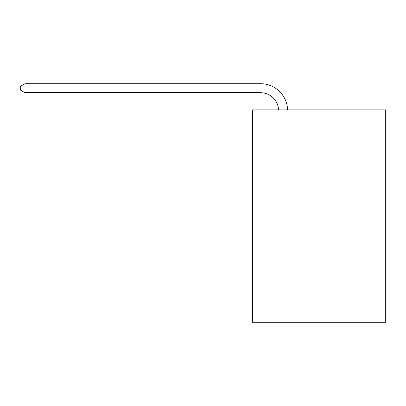 <?xml version="1.0" encoding="UTF-8"?>
<svg xmlns="http://www.w3.org/2000/svg" width="406" height="406" viewBox="0 0 406 406"><rect width="100%" height="100%" fill="white"/><g stroke="black" fill="none" stroke-linecap="round" stroke-linejoin="round"><path stroke-width="0.61" d="M385.7 207.085L385.7 109.884L252.502 109.884L252.502 322.288L385.7 322.288L385.7 207.085L252.502 207.085M278.582 109.884A18.001 18.001 0 0 0 260.601 92.715A18.001 18.001 0 0 1 278.582 109.884A18.001 18.001 0 0 0 260.601 92.715A18.001 18.001 0 0 1 278.582 109.884A18.001 18.001 0 0 0 260.601 92.715A18.001 18.001 0 0 1 278.582 109.884A18.001 18.001 0 0 0 260.601 92.715A18.001 18.001 0 0 1 278.582 109.884A18.001 18.001 0 0 0 260.601 92.715A18.001 18.001 0 0 1 278.582 109.884A18.001 18.001 0 0 0 260.601 92.715A18.001 18.001 0 0 1 278.582 109.884A18.001 18.001 0 0 0 260.601 92.715A18.001 18.001 0 0 1 278.582 109.884A18.001 18.001 0 0 0 260.601 92.715A18.001 18.001 0 0 1 278.582 109.884A18.001 18.001 0 0 0 260.601 92.715A18.001 18.001 0 0 1 278.582 109.884A18.001 18.001 0 0 0 260.601 92.715A18.001 18.001 0 0 1 278.582 109.884A18.001 18.001 0 0 0 260.601 92.715A18.001 18.001 0 0 1 278.582 109.884A18.001 18.001 0 0 0 260.601 92.715A18.001 18.001 0 0 1 278.582 109.884A18.001 18.001 0 0 0 260.601 92.715A18.001 18.001 0 0 1 278.582 109.884A18.001 18.001 0 0 0 260.601 92.715A18.001 18.001 0 0 1 278.582 109.884A18.001 18.001 0 0 0 260.601 92.715A18.001 18.001 0 0 1 278.582 109.884A18.001 18.001 0 0 0 260.601 92.715A18.001 18.001 0 0 1 278.582 109.884A18.001 18.001 0 0 0 260.601 92.715A18.001 18.001 0 0 1 278.582 109.884A18.001 18.001 0 0 0 260.601 92.715A18.001 18.001 0 0 1 278.582 109.884A18.001 18.001 0 0 0 260.601 92.715A18.001 18.001 0 0 1 278.582 109.884A18.001 18.001 0 0 0 260.601 92.715A18.001 18.001 0 0 1 278.582 109.884A18.001 18.001 0 0 0 260.601 92.715A18.001 18.001 0 0 1 278.582 109.884A18.001 18.001 0 0 0 260.601 92.715A18.001 18.001 0 0 1 278.582 109.884A18.001 18.001 0 0 0 260.601 92.715A18.001 18.001 0 0 1 278.582 109.884A18.001 18.001 0 0 0 260.601 92.715A18.001 18.001 0 0 1 278.582 109.884A18.001 18.001 0 0 0 260.601 92.715L24.979 92.715L20.3 90.015L20.3 86.412L24.979 83.712L260.601 83.712A26.999 26.999 0 0 1 287.585 109.884M24.979 83.712L260.601 83.712L24.979 83.712L260.601 83.712L24.979 83.712L260.601 83.712L24.979 83.712L260.601 83.712L24.979 83.712L260.601 83.712L24.979 83.712L260.601 83.712L24.979 83.712L260.601 83.712L24.979 83.712L260.601 83.712L24.979 83.712L260.601 83.712L24.979 83.712L260.601 83.712L24.979 83.712L260.601 83.712L24.979 83.712L260.601 83.712L24.979 83.712L260.601 83.712L24.979 83.712L260.601 83.712L24.979 83.712L260.601 83.712L24.979 83.712L260.601 83.712L24.979 83.712L260.601 83.712L24.979 83.712L260.601 83.712L24.979 83.712L260.601 83.712L24.979 83.712L260.601 83.712L24.979 83.712L260.601 83.712L24.979 83.712L260.601 83.712L24.979 83.712L260.601 83.712L24.979 83.712L260.601 83.712L24.979 83.712L24.979 92.715"/></g></svg>
